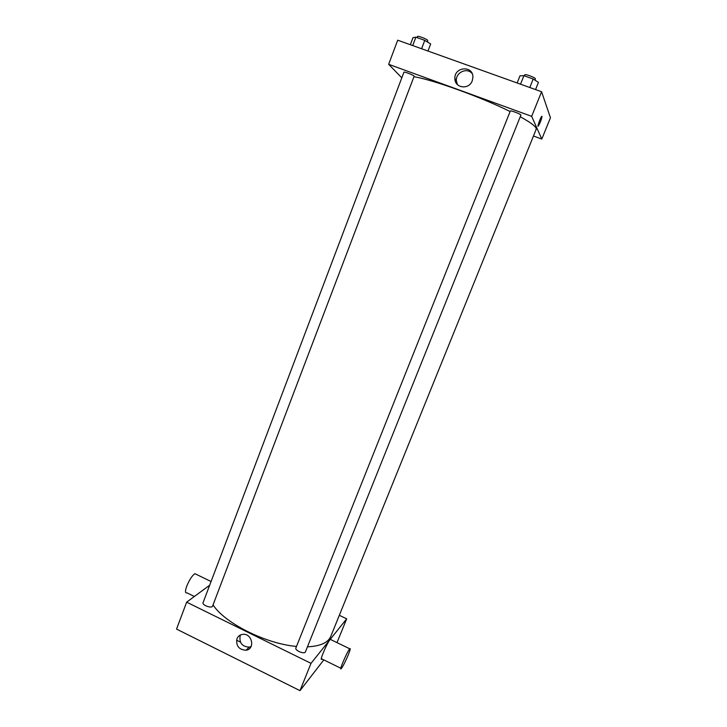 <?xml version="1.0" encoding="UTF-8"?>
<svg xmlns="http://www.w3.org/2000/svg" width="727" height="727" viewBox="0 0 727 727"><rect width="100%" height="100%" fill="white"/><g stroke="black" fill="none" stroke-linecap="round" stroke-linejoin="round"><path stroke-width="1.09" d="M236.557 640.178L240.41 642.086M250.152 646.912L250.715 647.194M323.797 659.898L299.997 690.65L176.543 629.091L186.648 602.165L209.685 585.208M339.327 615.306L346.679 618.831L337.001 642.623M305.422 651.865C304.595 654.609 294.589 650.474 295.898 647.921L510.299 111.04C510.372 110.077 521.504 114.366 520.895 115.12L305.422 651.865M346.679 618.831L311.011 663.351L186.648 602.165M212.593 606.1C211.857 608.753 201.861 605.146 203.069 602.665L403.93 72.218C403.93 71.373 413.272 74.954 414.163 76.144L212.593 606.1M520.241 116.747C529.683 121.945 534.954 125.735 536.081 128.116L536.19 129.288L330.776 636.398C328.086 642.723 320.298 646.203 307.439 646.839M296.489 646.421C265.864 643.858 224.588 623.066 213.056 604.882M340.845 668.249L321.952 658.989C318.653 662.66 327.395 642.005 330.267 639.351L330.903 639.66M311.011 663.351L299.997 690.65M236.947 638.779C238.047 636.189 239.992 634.716 242.773 634.362C252.151 633.09 255.468 649.12 246.062 650.238C238.938 649.747 235.893 645.93 236.947 638.779M240.537 634.944L240.155 635.78C239.11 642.877 242.127 646.657 249.197 647.139L251.097 646.53M348.26 654.873C350.269 649.856 350.759 647.83 349.732 648.793C347.106 651.583 338.309 672.311 341.363 668.504C343.18 665.987 345.479 661.443 348.26 654.873M194.373 596.485L186.939 592.841C185.094 593.368 185.021 591.151 186.739 586.189C189.402 579.755 192.128 575.584 194.9 573.685L196.299 574.357M414.108 76.753C433.183 79.825 481.029 97.073 510.109 111.522M533.464 135.994L541.797 139.057L531.664 116.338L388.654 64.312L401.813 77.816M388.654 64.312L397.705 40.194L541.588 91.738L550.457 117.756L541.797 139.057M541.588 91.738L531.664 116.338M472.232 80.815C469.079 90.075 454.711 88.203 454.884 78.607C454.075 66.62 473.35 65.166 472.904 77.307L472.232 80.815M541.951 116.247L542.015 116.311C541.542 119.355 540.325 122.609 538.334 126.062C536.808 127.934 540.334 117.801 541.697 116.402L542.015 116.311C541.542 119.355 540.315 122.609 538.334 126.062C536.808 127.934 540.325 117.801 541.697 116.402M457.401 84.586L456.356 80.624C455.711 72.355 467.17 67.166 472.123 73.545M535.554 89.575L538.443 82.378L533.2 79.007L523.913 75.69L520.005 75.799L517.142 82.978M533.2 79.007L529.792 87.513M523.913 75.69L520.523 84.187M524.358 75.853L524.767 74.826C524.894 73.672 535.226 77.498 535.426 78.78L534.945 80.124M427.967 51.035L430.675 43.947L424.768 40.367L415.871 37.195L413 37.64L410.328 44.711M424.768 40.367L421.587 48.745M415.871 37.195L412.7 45.565M417.034 37.613L417.452 36.514C417.534 35.441 426.94 39.022 427.758 40.43L427.367 41.939M246.062 650.238L249.197 647.139M349.732 648.793L330.267 639.351M194.9 573.685L211.075 581.527M456.356 80.624L454.884 78.607"/></g></svg>
